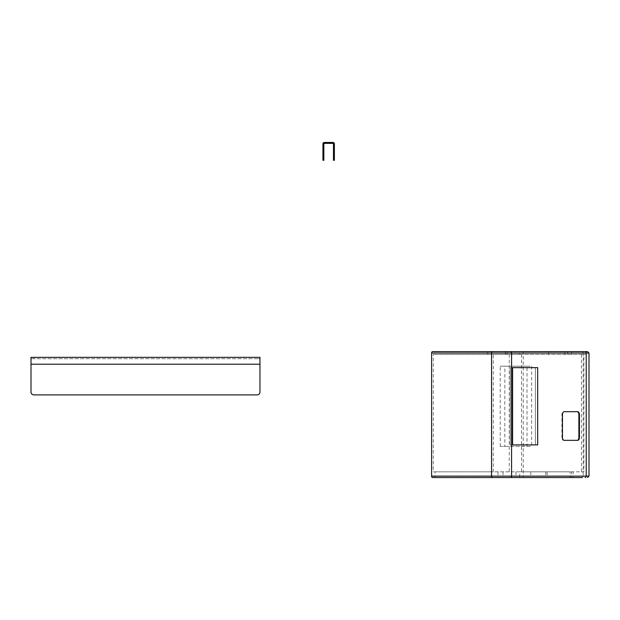 <?xml version="1.0" encoding="UTF-8"?>
<svg xmlns="http://www.w3.org/2000/svg" width="620" height="620" viewBox="0 0 620 620"><rect width="100%" height="100%" fill="white"/><g stroke="black" fill="none" stroke-linecap="round" stroke-linejoin="round"><path stroke-width="0.46" stroke-dasharray="3.1 2.33" d="M322.935 156.015L322.935 160.309L323.849 160.309L323.849 156.015L322.935 156.015L322.935 143.879A1.434 1.434 0 0 1 324.369 142.453L332.956 142.453A1.434 1.434 0 0 1 334.382 143.879L334.382 156.015L333.467 156.015L333.467 160.309L334.382 160.309L334.382 156.015M323.849 156.015L323.849 143.879A0.512 0.512 0 0 1 324.369 143.367L332.956 143.367A0.512 0.512 0 0 1 333.467 143.879L333.467 156.015M259.966 357.337L257.106 357.337L257.106 358.709L259.966 358.709L259.966 357.337L259.966 392.026A2.86 2.86 0 0 1 257.106 394.894L33.86 394.894A2.86 2.86 0 0 1 31 392.026L31 358.709L257.106 358.709M33.86 358.709L33.86 357.337L257.106 357.337M33.86 357.337L31 357.337L31 358.709L259.966 358.709M31 357.337L31 358.709M510.275 367.644L510.275 444.92L535.386 444.92L535.386 367.644L510.275 367.644L512.585 367.644L510.275 367.644L510.275 444.92L537.695 444.92L535.386 444.92L535.386 367.644L537.695 367.644L510.275 367.644M500.208 446.354L500.208 366.211L527.015 366.211L527.015 446.354L500.208 446.354L504.82 446.354L504.82 366.211L531.627 366.211L531.627 446.354L504.82 446.354M500.208 366.211L504.82 366.211M527.015 366.211L531.627 366.211M527.015 446.354L531.627 446.354M432.458 351.618L435.132 351.618L435.132 354.477L433.303 354.477L433.303 471.828L435.132 471.828L435.132 477.547L432.458 477.547M435.132 351.618L522.373 351.618A1.434 0.845 -90 0 1 523.226 353.044L523.226 476.121A1.434 0.845 -90 0 1 522.373 477.547L570.09 477.547L570.09 471.828L519.692 471.828L519.692 477.547M587.566 351.618L522.373 351.618M433.303 354.477L586.14 354.477L519.692 354.477L519.692 351.618M521.529 354.477L521.529 471.828L519.692 471.828M435.132 471.828L571.493 471.828L571.493 477.547L435.132 477.547M571.493 477.547L573.167 477.547L573.167 471.828L570.09 471.828M522.373 477.547L582.327 477.547A1.434 0.845 90 0 0 583.172 476.121L523.226 476.121M581.475 354.477L581.475 471.828L521.529 471.828M433.303 471.828L493.257 471.828L493.257 354.477M435.132 354.477L519.692 354.477M509.26 354.477L509.26 471.828L583.908 471.828L583.908 354.477M571.493 471.828L573.167 471.828M581.475 471.828L583.908 471.828M509.26 471.828L493.257 471.828M548.63 354.477L548.63 351.618M507.098 354.477L507.098 351.618M515.948 471.828L515.948 477.547M530.821 471.828L530.821 477.547M547.142 471.828L547.142 477.547M545.716 471.828L545.716 477.547M577.181 440.339L577.732 440.339M563.603 440.339L564.161 440.339L563.603 440.339A2.86 1.697 90 0 1 561.906 437.48L562.464 437.48M577.732 411.719L563.603 411.719A2.86 1.697 90 0 0 561.906 414.579L561.906 437.48M563.603 411.719L564.161 411.719M31 364.204L259.966 364.204M523.226 353.044L583.172 353.044L583.172 476.121L589 476.121M582.327 351.618A1.434 0.845 90 0 1 583.172 353.044L589 353.044M567.672 354.477L567.672 351.618M564.82 354.477L564.82 351.618M505.323 354.477L505.323 351.618M487.731 354.477L487.731 351.618M498.031 471.828L498.031 477.547M503.029 471.828L503.029 477.547M561.906 414.579L562.464 414.579M586.14 354.477L586.14 471.828M571.779 351.618L571.779 354.477"/><path stroke-width="0.93" d="M334.382 148.862L334.382 160.309L333.467 160.309L333.467 148.862L334.382 148.862L334.382 143.879A1.434 1.434 0 0 0 332.956 142.453L324.369 142.453A1.434 1.434 0 0 0 322.935 143.879L322.935 148.862L323.849 148.862L323.849 143.879A0.512 0.512 0 0 1 324.369 143.367L332.956 143.367A0.512 0.512 0 0 1 333.467 143.879L333.467 148.862M323.849 148.862L323.849 160.309L322.935 160.309L322.935 148.862M31 357.337L259.966 357.337L259.966 392.026A2.86 2.86 0 0 1 257.106 394.894L33.86 394.894A2.86 2.86 0 0 1 31 392.026L31 357.337M512.585 367.644L512.585 444.92L537.695 444.92L537.695 367.644L512.585 367.644L512.585 444.92L537.695 444.92L537.695 367.644L512.585 367.644M431.605 353.044L431.605 476.121L491.559 476.121L491.559 353.044L431.605 353.044A1.434 0.845 -90 0 1 432.458 351.618L587.566 351.618L589 353.044L511.562 353.044L511.562 476.121L586.218 476.121L586.218 353.044A1.434 1.155 -90 0 0 585.063 351.618M582.327 477.547L432.458 477.547A1.434 0.845 -90 0 1 431.605 476.121M570.09 477.547L573.167 477.547M579.429 414.579A2.86 1.697 90 0 0 577.732 411.719L564.161 411.719A2.86 1.697 90 0 0 562.464 414.579L562.464 437.48A2.86 1.697 90 0 0 564.161 440.339L577.732 440.339A2.86 1.697 90 0 0 579.429 437.48L579.429 414.579L578.879 414.579A2.86 1.697 90 0 0 577.181 411.719M564.161 440.339L577.181 440.339A2.86 1.697 90 0 0 578.879 437.48L578.879 414.579M31 364.204L259.966 364.204M585.063 477.547A1.434 1.155 -90 0 0 586.218 476.121L589 476.121L589 353.044M492.404 477.547A1.434 0.845 -90 0 1 491.559 476.121L511.562 476.121A1.434 1.155 -90 0 1 510.415 477.547M510.415 351.618A1.434 1.155 -90 0 1 511.562 353.044L491.559 353.044A1.434 0.845 -90 0 1 492.404 351.618M578.879 437.48L579.429 437.48M589 476.121L587.566 477.547"/></g></svg>
